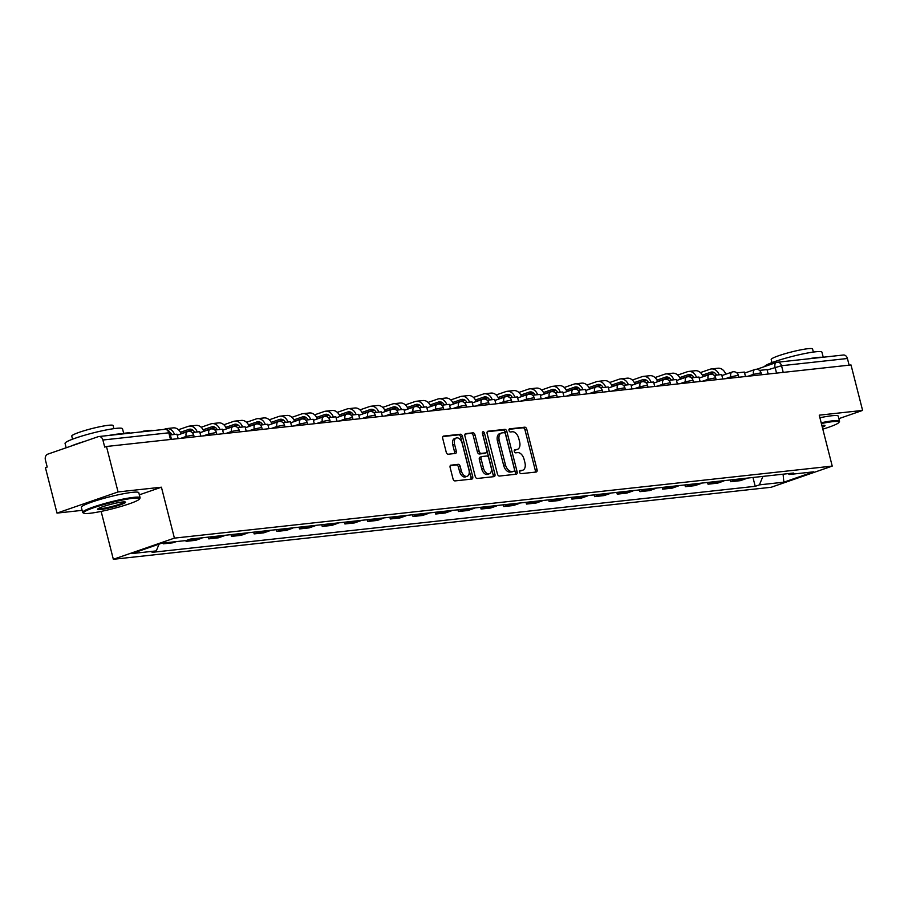 <?xml version="1.0" encoding="UTF-8"?>
<svg xmlns="http://www.w3.org/2000/svg" width="908" height="908" viewBox="0 0 908 908"><rect width="100%" height="100%" fill="white"/><g stroke="black" fill="none" stroke-linecap="round" stroke-linejoin="round"><path stroke-width="1.36" d="M519.626 472.228A1.634 0.987 70.9 0 0 521.022 473.681L536.197 472.024A2.327 1.419 70.9 0 0 536.378 471.978A2.327 1.419 70.9 0 0 537.048 469.629L526.765 429.268A2.327 1.419 70.9 0 0 524.767 427.18L509.592 428.837A1.634 0.987 70.9 0 0 509.456 428.871A1.634 0.987 70.9 0 0 508.991 430.517A1.634 0.987 70.9 0 0 510.387 431.981L512.35 431.765A7.446 4.529 70.9 0 1 518.752 438.439L519.614 441.799A7.446 4.529 70.9 0 1 517.481 449.346A7.446 4.529 70.9 0 1 516.868 449.483L514.904 449.698A1.634 0.987 70.9 0 0 514.768 449.721A1.634 0.987 70.9 0 0 514.303 451.378A1.634 0.987 70.9 0 0 515.71 452.831L517.673 452.615A7.446 4.529 70.9 0 1 524.064 459.289L524.926 462.66A7.446 4.529 70.9 0 1 522.792 470.196A7.446 4.529 70.9 0 1 522.179 470.333L520.216 470.548A1.634 0.987 70.9 0 0 520.091 470.571A1.634 0.987 70.9 0 0 519.626 472.228M450.981 465.1A2.327 1.419 70.9 0 0 450.799 465.146A2.327 1.419 70.9 0 0 450.13 467.506L453.013 478.822A2.327 1.419 70.9 0 0 455.01 480.911L471.865 479.072A2.327 1.419 70.9 0 0 472.058 479.027A2.327 1.419 70.9 0 0 472.716 476.666L462.433 436.305A2.327 1.419 70.9 0 0 460.435 434.228L443.581 436.067A2.327 1.419 70.9 0 0 443.399 436.112A2.327 1.419 70.9 0 0 442.729 438.473L446.214 452.15A2.327 1.419 70.9 0 0 448.212 454.227L455.43 453.444A2.327 1.419 70.9 0 0 455.612 453.398A2.327 1.419 70.9 0 0 456.281 451.038L454.556 444.262A6.231 3.78 70.9 0 1 456.338 437.962A6.231 3.78 70.9 0 1 462.195 443.422L468.959 469.992A6.231 3.78 70.9 0 1 467.189 476.291A6.231 3.78 70.9 0 1 461.321 470.832L460.197 466.406A2.327 1.419 70.9 0 0 458.2 464.317L450.618 465.236M174.404 538.126L161.42 487.199L118.063 491.943L106.474 446.486L851.012 364.959L862.6 410.416L819.254 415.172L832.227 466.099L174.404 538.126L113.341 559.294L771.176 487.267L832.227 466.099M497.425 473.965A2.327 1.419 70.9 0 0 499.423 476.053L516.277 474.203A2.327 1.419 70.9 0 0 516.459 474.158A2.327 1.419 70.9 0 0 517.129 471.808L506.846 431.448A2.327 1.419 70.9 0 0 504.848 429.359L487.993 431.209A2.327 1.419 70.9 0 0 487.8 431.255A2.327 1.419 70.9 0 0 487.142 433.604L497.425 473.965M494.066 476.632L477.222 478.482A2.327 1.419 70.9 0 1 475.224 476.394L464.93 436.033A2.327 1.419 70.9 0 1 465.6 433.684A2.327 1.419 70.9 0 1 465.793 433.638L473 432.844A2.327 1.419 70.9 0 1 474.998 434.932L479.174 451.299A2.327 1.419 70.9 0 0 481.172 453.387L485.95 452.865A2.327 1.419 70.9 0 0 486.143 452.82A2.327 1.419 70.9 0 0 486.813 450.47L482.466 433.422A1.634 0.987 70.9 0 1 482.931 431.777A1.634 0.987 70.9 0 1 484.463 433.207L494.928 474.237A2.327 1.419 70.9 0 1 494.258 476.598A2.327 1.419 70.9 0 1 494.066 476.632M118.063 491.943L57.011 513.099L45.423 467.643L47.205 467.03L45.4 459.947A4.744 3.734 -96.2 0 1 47.795 454.148L98.166 436.691A4.744 3.734 -96.2 0 1 98.813 436.544L164.723 429.325A4.744 3.734 83.8 0 1 168.797 432.81L102.899 440.017A4.744 3.734 -96.2 0 0 98.813 436.544M101.14 511.408L113.341 559.294M57.011 513.099L82.117 510.353M106.474 446.486L104.704 447.099L102.899 440.017M756.784 369.272L776.419 362.474A4.744 2.883 70.9 0 1 776.805 362.383A4.744 3.734 83.8 0 1 777.452 362.235L843.35 355.017A4.744 3.734 83.8 0 1 847.425 358.501L781.527 365.72L767.158 370.01M849.128 365.175L847.425 358.501M838.89 418.645L862.6 410.416M737.546 479.174A10.907 8.581 83.8 0 1 736.15 479.833L745.752 478.788A10.907 8.581 -96.2 0 0 747.148 478.119M745.752 478.788L740.326 480.661L730.724 481.717L730.282 479.969M736.15 479.833L730.724 481.717M707.582 482.454L708.024 484.202L717.626 483.147L723.063 481.263A10.907 8.581 -96.2 0 0 724.459 480.604M714.857 481.66A10.907 8.581 83.8 0 1 713.461 482.318L708.024 484.202M684.893 484.94L685.336 486.688L694.938 485.632L700.363 483.748A10.907 8.581 -96.2 0 0 701.759 483.09M692.157 484.146A10.907 8.581 83.8 0 1 690.761 484.804L685.336 486.688M662.193 487.426L662.636 489.174L672.238 488.118L677.674 486.234A10.907 8.581 -96.2 0 0 679.07 485.576M669.468 486.631A10.907 8.581 83.8 0 1 668.072 487.29L662.636 489.174M639.504 489.911L639.947 491.659L649.549 490.604L654.974 488.72A10.907 8.581 -96.2 0 0 656.37 488.061M646.768 489.117A10.907 8.581 83.8 0 1 645.372 489.775L639.947 491.659M616.804 492.397L617.258 494.145L626.849 493.089L632.286 491.205A10.907 8.581 -96.2 0 0 633.682 490.547M624.08 491.591A10.907 8.581 83.8 0 1 622.684 492.261L617.258 494.145M594.116 494.883L594.558 496.631L604.16 495.575L609.586 493.691A10.907 8.581 -96.2 0 0 610.982 493.033M601.38 494.077A10.907 8.581 83.8 0 1 599.984 494.746L594.558 496.631M571.416 497.357L571.87 499.105L581.472 498.061L586.897 496.177A10.907 8.581 -96.2 0 0 588.293 495.518M578.691 496.562A10.907 8.581 83.8 0 1 577.295 497.232L571.87 499.105M548.727 499.843L549.17 501.591L558.772 500.546L564.197 498.662A10.907 8.581 -96.2 0 0 565.593 498.004M556.002 499.048A10.907 8.581 83.8 0 1 554.595 499.718L549.17 501.591M526.027 502.328L526.481 504.076L536.083 503.032L541.509 501.148A10.907 8.581 -96.2 0 0 542.905 500.49M533.302 501.534A10.907 8.581 83.8 0 1 531.906 502.203L526.481 504.076M503.338 504.814L503.781 506.562L513.383 505.518L518.808 503.634A10.907 8.581 -96.2 0 0 520.216 502.964M510.614 504.019A10.907 8.581 83.8 0 1 509.218 504.678L503.781 506.562M480.65 507.3L481.092 509.048L490.695 508.003L496.12 506.119A10.907 8.581 -96.2 0 0 497.516 505.45M487.914 506.505A10.907 8.581 83.8 0 1 486.518 507.163L481.092 509.048M457.95 509.785L458.392 511.533L467.995 510.478L473.431 508.605A10.907 8.581 -96.2 0 0 474.827 507.935M465.225 508.991A10.907 8.581 83.8 0 1 463.829 509.649L458.392 511.533M435.261 512.271L435.704 514.019L445.306 512.963L450.731 511.091A10.907 8.581 -96.2 0 0 452.127 510.421M442.525 511.476A10.907 8.581 83.8 0 1 441.129 512.135L435.704 514.019M412.561 514.757L413.004 516.504L422.606 515.449L428.043 513.576A10.907 8.581 -96.2 0 0 429.439 512.906M419.837 513.962A10.907 8.581 83.8 0 1 418.44 514.62L413.004 516.504M389.873 517.242L390.315 518.99L399.917 517.935L405.343 516.05A10.907 8.581 -96.2 0 0 406.739 515.392M397.136 516.448A10.907 8.581 83.8 0 1 395.74 517.106L390.315 518.99M367.173 519.728L367.615 521.476L377.217 520.42L382.654 518.536A10.907 8.581 -96.2 0 0 384.05 517.878M374.448 518.933A10.907 8.581 83.8 0 1 373.052 519.592L367.615 521.476M344.484 522.214L344.926 523.961L354.529 522.906L359.954 521.022A10.907 8.581 -96.2 0 0 361.35 520.363M351.748 521.419A10.907 8.581 83.8 0 1 350.352 522.077L344.926 523.961M321.784 524.699L322.238 526.447L331.829 525.391L337.265 523.507A10.907 8.581 -96.2 0 0 338.661 522.849M329.059 523.905A10.907 8.581 83.8 0 1 327.663 524.563L322.238 526.447M299.095 527.185L299.538 528.933L309.14 527.877L314.565 525.993A10.907 8.581 -96.2 0 0 315.961 525.335M306.359 526.379A10.907 8.581 83.8 0 1 304.963 527.049L299.538 528.933M276.395 529.67L276.849 531.407L286.451 530.363L291.877 528.479A10.907 8.581 -96.2 0 0 293.273 527.82M283.671 528.865A10.907 8.581 83.8 0 1 282.274 529.534L276.849 531.407M253.707 532.145L254.149 533.893L263.751 532.848L269.177 530.964A10.907 8.581 -96.2 0 0 270.573 530.306M260.982 531.35A10.907 8.581 83.8 0 1 259.575 532.02L254.149 533.893M231.007 534.63L231.461 536.378L241.063 535.334L246.488 533.45A10.907 8.581 -96.2 0 0 247.884 532.792M238.282 533.836A10.907 8.581 83.8 0 1 236.886 534.506L231.461 536.378M208.318 537.116L208.761 538.864L218.363 537.82L223.788 535.936A10.907 8.581 -96.2 0 0 225.195 535.277M215.593 536.322A10.907 8.581 83.8 0 1 214.197 536.98L208.761 538.864M185.868 540.566L186.072 541.35L195.674 540.305L201.099 538.421A10.907 8.581 -96.2 0 0 202.495 537.752M192.893 538.807A10.907 8.581 83.8 0 1 191.497 539.466L186.072 541.35M163.179 543.052L163.372 543.835L172.974 542.78L176.368 541.611M166.766 542.666L163.372 543.835M788.087 473.636L789.313 474.498L813.75 471.82L783.842 482.182L759.406 484.861L762.902 476.394M159.059 544.142L156.267 550.906L152.09 552.348L755.218 486.313L759.406 484.861M156.267 550.906L131.83 553.574L161.738 543.211L186.174 540.532L190.362 539.091L793.49 473.045L789.313 474.498M161.42 487.199L139.344 494.837M752.97 477.483L755.218 486.313M783.842 482.182L783.093 474.18M519.648 471.025L520.409 470.946A7.446 4.529 70.9 0 0 521.01 470.809L522.792 470.196M517.481 449.346L515.699 449.959A7.446 4.529 70.9 0 1 515.086 450.096L514.337 450.175M535.13 472.137A2.327 1.419 70.9 0 0 535.266 470.242L524.983 429.881A2.327 1.419 70.9 0 0 522.985 427.793L509.025 429.325M515.211 474.316A2.327 1.419 70.9 0 0 515.347 472.421L505.064 432.06A2.327 1.419 70.9 0 0 503.066 429.983L487.278 431.709M513.905 471.241A1.634 0.987 70.9 0 0 514.041 471.207A1.634 0.987 70.9 0 0 514.507 469.561L505.472 434.137A1.634 0.987 70.9 0 0 504.076 432.673L501.999 432.9A7.446 4.529 70.9 0 0 501.386 433.037A7.446 4.529 70.9 0 0 499.264 440.573L505.438 464.794A7.446 4.529 70.9 0 0 511.828 471.468L513.905 471.241L512.123 471.854A1.634 0.987 70.9 0 0 512.26 471.82A1.634 0.987 70.9 0 0 512.384 471.763M501.386 433.037L499.616 433.649A7.446 4.529 70.9 0 0 497.482 441.197L499.264 440.573M512.123 471.854L510.046 472.081A7.446 4.529 70.9 0 1 503.656 465.407L497.482 441.197M465.066 434.137L473 432.844M484.543 453.353A2.327 1.419 70.9 0 1 484.361 453.433A2.327 1.419 70.9 0 1 484.18 453.478L479.39 454A2.327 1.419 70.9 0 1 477.392 451.923L473.216 435.556A2.327 1.419 70.9 0 0 471.218 433.468M493.01 476.757A2.327 1.419 70.9 0 0 493.146 474.85L482.681 433.82A1.634 0.987 70.9 0 0 482.409 433.15M483.499 468.29A6.231 3.78 70.9 0 0 489.355 473.749A6.231 3.78 70.9 0 0 491.137 467.45L488.754 458.086A2.327 1.419 70.9 0 0 486.756 455.998L481.966 456.531A2.327 1.419 70.9 0 0 481.785 456.565A2.327 1.419 70.9 0 0 481.115 458.926L483.499 468.29L481.717 468.903A6.231 3.78 70.9 0 0 487.585 474.373L489.355 473.749M481.603 456.656L480.196 457.144A2.327 1.419 70.9 0 0 480.003 457.189A2.327 1.419 70.9 0 0 479.333 459.539L481.115 458.926M481.717 468.903L479.333 459.539M467.189 476.291L465.407 476.916A6.231 3.78 70.9 0 1 459.55 471.445L458.415 467.018A2.327 1.419 70.9 0 0 456.418 464.93L450.266 465.611M456.338 437.962L454.556 438.575A6.231 3.78 70.9 0 0 452.774 444.875L454.556 444.262M454.363 453.557A2.327 1.419 70.9 0 0 454.499 451.662L452.774 444.875M470.809 479.186A2.327 1.419 70.9 0 0 470.946 477.29L460.651 436.93A2.327 1.419 70.9 0 0 458.654 434.841L442.866 436.566M759.531 370.407L767.044 369.579L768.179 374.039M716.582 375.106A6.401 5.039 -96.2 0 0 711.69 372.019A6.401 5.039 -96.2 0 0 710.816 372.212L702.383 375.14M714.255 372.575L702.985 376.479M688.514 376.718L692.146 375.458M700.42 372.586L710.056 369.25A9.489 7.468 83.8 0 1 711.35 368.954A9.489 7.468 83.8 0 1 719.17 374.822M711.35 368.954L717.899 368.239A9.489 7.468 83.8 0 1 725.764 374.232M736.831 372.893L744.344 372.064L745.479 376.514M693.894 377.592A6.401 5.039 -96.2 0 0 689.002 374.505A6.401 5.039 -96.2 0 0 688.116 374.698L679.683 377.626M691.555 375.061L680.285 378.965M665.814 379.204L669.457 377.944M677.731 375.072L687.367 371.735A9.489 7.468 83.8 0 1 688.661 371.44A9.489 7.468 83.8 0 1 696.481 377.308M688.661 371.44L695.21 370.725A9.489 7.468 83.8 0 1 703.064 376.718M714.142 375.379L721.656 374.55L722.791 378.999M671.194 380.077A6.401 5.039 -96.2 0 0 666.302 376.99A6.401 5.039 -96.2 0 0 665.428 377.183L656.995 380.111M668.867 377.546L657.596 381.451M643.125 381.689L646.757 380.429M655.031 377.558L664.667 374.221A9.489 7.468 83.8 0 1 665.961 373.926A9.489 7.468 83.8 0 1 673.781 379.794M665.961 373.926L672.51 373.211A9.489 7.468 83.8 0 1 680.376 379.204M691.442 377.853L698.967 377.036L700.102 381.485M648.505 382.563A6.401 5.039 -96.2 0 0 643.613 379.476A6.401 5.039 -96.2 0 0 642.728 379.669L634.295 382.597M646.167 380.032L634.896 383.936M620.425 384.175L624.068 382.904M632.343 380.043L641.979 376.707A9.489 7.468 83.8 0 1 643.273 376.411A9.489 7.468 83.8 0 1 651.093 382.279M643.273 376.411L649.822 375.696A9.489 7.468 83.8 0 1 657.676 381.689M668.753 380.339L676.267 379.521L677.402 383.971M625.805 385.049A6.401 5.039 -96.2 0 0 620.913 381.962A6.401 5.039 -96.2 0 0 620.039 382.154L611.606 385.083M623.478 382.518L612.208 386.422M597.736 386.66L601.368 385.389M609.643 382.529L619.279 379.181A9.489 7.468 83.8 0 1 620.584 378.897A9.489 7.468 83.8 0 1 628.393 384.765M620.584 378.897L627.122 378.182A9.489 7.468 83.8 0 1 634.987 384.175M646.053 382.824L653.578 382.007L654.713 386.456M603.116 387.534A6.401 5.039 -96.2 0 0 598.224 384.447A6.401 5.039 -96.2 0 0 597.35 384.64L588.906 387.568M600.778 385.003L589.519 388.908M575.036 389.146L578.68 387.875M586.954 385.015L596.59 381.666A9.489 7.468 83.8 0 1 597.884 381.383A9.489 7.468 83.8 0 1 605.704 387.251M597.884 381.383L604.433 380.656A9.489 7.468 83.8 0 1 612.298 386.66M822.818 429.155A28.931 3.155 165.7 0 0 838.935 422.413A28.931 3.155 165.7 0 0 832.693 421.652A28.931 3.155 165.7 0 0 821.377 423.537M821.184 422.765A29.646 3.235 -14.3 0 1 833.056 420.779A29.646 3.235 -14.3 0 1 839.525 421.176A29.646 3.235 -14.3 0 1 839.446 421.562L838.935 422.413M821.865 425.409A14.471 1.578 -14.3 0 1 824.873 425.466A14.471 1.578 -14.3 0 1 822.342 427.282M822.126 426.465A13.756 1.498 165.7 0 0 824.078 425.307M764.513 366.594A29.646 3.235 -14.3 0 1 784.149 358.626A29.646 3.235 -14.3 0 1 815.475 351.805A29.646 3.235 -14.3 0 1 821.944 352.191L823.227 357.219M808.268 358.864A29.646 3.235 -14.3 0 1 816.928 357.514A29.646 3.235 -14.3 0 1 822.194 357.332M771.982 362.61L771.198 359.534A21.338 2.327 -14.3 0 1 784.66 353.825A21.338 2.327 -14.3 0 1 807.904 348.706A21.338 2.327 -14.3 0 1 812.569 348.99L813.352 352.066M819.901 417.748A29.646 3.235 -14.3 0 1 831.773 415.762A29.646 3.235 -14.3 0 1 838.254 416.148L839.525 421.176M133.26 498.231A28.931 3.155 165.7 0 0 100.323 505.597A28.931 3.155 165.7 0 0 83.763 513.202A28.931 3.155 165.7 0 0 89.824 513.292A28.931 3.155 165.7 0 0 119.867 506.778A28.931 3.155 165.7 0 0 139.492 498.991A28.931 3.155 165.7 0 0 133.26 498.231M83.763 513.202L82.9 512.702A29.646 3.235 -14.3 0 1 82.639 512.396A29.646 3.235 -14.3 0 1 101.344 504.473A29.646 3.235 -14.3 0 1 133.612 497.368A29.646 3.235 -14.3 0 1 140.093 497.754A29.646 3.235 -14.3 0 1 140.002 498.14L139.492 498.991M122.398 501.999A14.471 1.578 -14.3 0 1 125.429 502.045A14.471 1.578 -14.3 0 1 117.155 505.847A14.471 1.578 -14.3 0 1 100.686 509.524A14.471 1.578 -14.3 0 1 97.565 509.15A14.471 1.578 -14.3 0 1 107.382 505.257A14.471 1.578 -14.3 0 1 122.398 501.999M98.189 508.628A13.756 1.498 165.7 0 0 101.049 508.662A13.756 1.498 165.7 0 0 115.248 505.586A13.756 1.498 165.7 0 0 124.646 501.886M66.171 447.78L65.058 443.422A29.646 3.235 -14.3 0 1 83.752 435.488A29.646 3.235 -14.3 0 1 116.031 428.383A29.646 3.235 -14.3 0 1 122.512 428.769L123.794 433.808M71.108 446.066A29.646 3.235 -14.3 0 1 84.762 441.333M108.824 435.443A29.646 3.235 -14.3 0 1 117.495 434.092A29.646 3.235 -14.3 0 1 122.762 433.922M72.549 439.188L71.766 436.112A21.338 2.327 -14.3 0 1 85.227 430.403A21.338 2.327 -14.3 0 1 108.461 425.284A21.338 2.327 -14.3 0 1 113.125 425.568L113.909 428.644M82.639 512.396L81.357 507.379A29.646 3.235 -14.3 0 1 100.062 499.445A29.646 3.235 -14.3 0 1 132.341 492.34A29.646 3.235 -14.3 0 1 138.81 492.726L140.093 497.754M623.365 385.31L630.878 384.493L632.013 388.942M580.416 390.02A6.401 5.039 -96.2 0 0 575.524 386.933A6.401 5.039 -96.2 0 0 574.65 387.126L566.217 390.054M578.09 387.489L566.819 391.393M552.348 391.62L555.991 390.361M564.254 387.5L573.89 384.152A9.489 7.468 83.8 0 1 575.195 383.868A9.489 7.468 83.8 0 1 583.004 389.736M575.195 383.868L581.733 383.142A9.489 7.468 83.8 0 1 589.598 389.146M600.676 387.795L608.19 386.978L609.325 391.427M557.728 392.494A6.401 5.039 -96.2 0 0 552.836 389.407A6.401 5.039 -96.2 0 0 551.962 389.611L543.517 392.54M555.39 389.975L544.13 393.879M529.648 394.106L533.291 392.846M541.565 389.986L551.201 386.638A9.489 7.468 83.8 0 1 552.495 386.343A9.489 7.468 83.8 0 1 560.315 392.211M552.495 386.343L559.044 385.628A9.489 7.468 83.8 0 1 566.91 391.632M577.976 390.281L585.49 389.464L586.625 393.913M535.039 394.98A6.401 5.039 -96.2 0 0 530.136 391.893A6.401 5.039 -96.2 0 0 529.262 392.097L520.829 395.014M532.701 392.46L521.43 396.365M506.959 396.592L510.602 395.332M518.865 392.46L528.501 389.123A9.489 7.468 83.8 0 1 529.807 388.828A9.489 7.468 83.8 0 1 537.615 394.696M529.807 388.828L536.344 388.113A9.489 7.468 83.8 0 1 544.21 394.117M555.287 392.767L562.801 391.95L563.936 396.399M512.339 397.466A6.401 5.039 -96.2 0 0 507.447 394.378A6.401 5.039 -96.2 0 0 506.573 394.583L498.129 397.5M510.012 394.946L498.742 398.85M484.259 399.077L487.902 397.817M496.177 394.946L505.813 391.609A9.489 7.468 83.8 0 1 507.107 391.314A9.489 7.468 83.8 0 1 514.927 397.182M507.107 391.314L513.656 390.599A9.489 7.468 83.8 0 1 521.521 396.603M532.587 395.252L540.101 394.424L541.236 398.884M489.65 399.951A6.401 5.039 -96.2 0 0 484.747 396.864A6.401 5.039 -96.2 0 0 483.873 397.068L475.44 399.985M487.312 397.42L476.042 401.336M461.57 401.563L465.214 400.303M473.488 397.432L483.124 394.095A9.489 7.468 83.8 0 1 484.418 393.8A9.489 7.468 83.8 0 1 492.227 399.668M484.418 393.8L490.967 393.085A9.489 7.468 83.8 0 1 498.821 399.077M509.899 397.738L517.412 396.909L518.547 401.37M466.95 402.437A6.401 5.039 -96.2 0 0 462.059 399.35A6.401 5.039 -96.2 0 0 461.185 399.554L452.74 402.471M464.624 399.906L453.353 403.822M438.87 404.049L442.514 402.789M450.788 399.917L460.424 396.58A9.489 7.468 83.8 0 1 461.718 396.285A9.489 7.468 83.8 0 1 469.538 402.153M461.718 396.285L468.267 395.57A9.489 7.468 83.8 0 1 476.132 401.563M487.199 400.224L494.712 399.395L495.847 403.856M444.262 404.923A6.401 5.039 -96.2 0 0 439.359 401.835A6.401 5.039 -96.2 0 0 438.485 402.04L430.051 404.957M441.924 402.392L430.653 406.296M416.182 406.534L419.825 405.274M428.099 402.403L437.735 399.066A9.489 7.468 83.8 0 1 439.029 398.771A9.489 7.468 83.8 0 1 446.838 404.639M439.029 398.771L445.578 398.056A9.489 7.468 83.8 0 1 453.433 404.049M464.51 402.709L472.024 401.881L473.159 406.341M421.562 407.408A6.401 5.039 -96.2 0 0 416.67 404.321A6.401 5.039 -96.2 0 0 415.796 404.514L407.363 407.442M419.235 404.877L407.964 408.782M393.493 409.02L397.125 407.76M405.399 404.889L415.035 401.552A9.489 7.468 83.8 0 1 416.329 401.257A9.489 7.468 83.8 0 1 424.149 407.125M416.329 401.257L422.878 400.541A9.489 7.468 83.8 0 1 430.744 406.534M441.81 405.195L449.324 404.366L450.459 408.816M398.873 409.894A6.401 5.039 -96.2 0 0 393.97 406.807A6.401 5.039 -96.2 0 0 393.096 407L384.663 409.928M396.535 407.363L385.264 411.267M370.793 411.506L374.436 410.246M382.711 407.374L392.347 404.037A9.489 7.468 83.8 0 1 393.641 403.742A9.489 7.468 83.8 0 1 401.461 409.61M393.641 403.742L400.19 403.027A9.489 7.468 83.8 0 1 408.044 409.02M419.121 407.681L426.635 406.852L427.77 411.301M376.173 412.38A6.401 5.039 -96.2 0 0 371.281 409.292A6.401 5.039 -96.2 0 0 370.407 409.485L361.974 412.414M373.846 409.849L362.576 413.753M348.104 413.991L351.736 412.731M360.011 409.86L369.647 406.523A9.489 7.468 83.8 0 1 370.941 406.228A9.489 7.468 83.8 0 1 378.761 412.096M370.941 406.228L377.49 405.513A9.489 7.468 83.8 0 1 385.355 411.506M396.421 410.166L403.946 409.338L405.082 413.787M353.484 414.865A6.401 5.039 -96.2 0 0 348.593 411.778A6.401 5.039 -96.2 0 0 347.707 411.971L339.274 414.899M351.146 412.334L339.876 416.239M325.404 416.477L329.048 415.217M337.322 412.346L346.958 409.009A9.489 7.468 83.8 0 1 348.252 408.714A9.489 7.468 83.8 0 1 356.072 414.581M348.252 408.714L354.801 407.998A9.489 7.468 83.8 0 1 362.655 413.991M373.733 412.641L381.246 411.823L382.381 416.273M330.784 417.351A6.401 5.039 -96.2 0 0 325.893 414.264A6.401 5.039 -96.2 0 0 325.019 414.457L316.586 417.385M328.458 414.82L317.187 418.724M302.716 418.963L306.348 417.691M314.622 414.831L324.258 411.494A9.489 7.468 83.8 0 1 325.563 411.199A9.489 7.468 83.8 0 1 333.372 417.067M325.563 411.199L332.101 410.484A9.489 7.468 83.8 0 1 339.967 416.477M351.033 415.126L358.558 414.309L359.693 418.758M308.096 419.837A6.401 5.039 -96.2 0 0 303.204 416.749A6.401 5.039 -96.2 0 0 302.33 416.942L293.886 419.871M305.758 417.305L294.498 421.21M280.016 421.448L283.659 420.177M291.933 417.317L301.57 413.969A9.489 7.468 83.8 0 1 302.863 413.685A9.489 7.468 83.8 0 1 310.684 419.553M302.863 413.685L309.412 412.97A9.489 7.468 83.8 0 1 317.278 418.963M328.344 417.612L335.858 416.795L336.993 421.244M285.396 422.322A6.401 5.039 -96.2 0 0 280.504 419.235A6.401 5.039 -96.2 0 0 279.63 419.428L271.197 422.356M283.069 419.791L271.798 423.696M257.327 423.923L260.971 422.663M269.233 419.802L278.87 416.454A9.489 7.468 83.8 0 1 280.175 416.17A9.489 7.468 83.8 0 1 287.984 422.038M280.175 416.17L286.712 415.444A9.489 7.468 83.8 0 1 294.578 421.448M305.656 420.098L313.169 419.28L314.304 423.73M262.707 424.796A6.401 5.039 -96.2 0 0 257.815 421.721A6.401 5.039 -96.2 0 0 256.941 421.914L248.497 424.842M260.369 422.277L249.11 426.181M234.627 426.408L238.271 425.148M246.545 422.288L256.181 418.94A9.489 7.468 83.8 0 1 257.475 418.656A9.489 7.468 83.8 0 1 265.295 424.524M257.475 418.656L264.024 417.93A9.489 7.468 83.8 0 1 271.889 423.934M282.956 422.583L290.469 421.766L291.604 426.215M240.018 427.282A6.401 5.039 -96.2 0 0 235.115 424.195A6.401 5.039 -96.2 0 0 234.241 424.399L225.808 427.327M237.68 424.762L226.41 428.667M211.939 428.894L215.582 427.634M223.845 424.774L233.481 421.425A9.489 7.468 83.8 0 1 234.786 421.13A9.489 7.468 83.8 0 1 242.595 426.998M234.786 421.13L241.324 420.415A9.489 7.468 83.8 0 1 249.189 426.419M260.267 425.069L267.781 424.252L268.916 428.701M217.318 429.768A6.401 5.039 -96.2 0 0 212.427 426.681A6.401 5.039 -96.2 0 0 211.553 426.885L203.108 429.802M214.992 427.248L203.721 431.152M189.239 431.379L192.882 430.12M201.156 427.248L210.792 423.911A9.489 7.468 83.8 0 1 212.086 423.616A9.489 7.468 83.8 0 1 219.906 429.484M212.086 423.616L218.635 422.901A9.489 7.468 83.8 0 1 226.501 428.905M237.567 427.555L245.081 426.726L246.216 431.186M194.63 432.253A6.401 5.039 -96.2 0 0 189.727 429.166A6.401 5.039 -96.2 0 0 188.853 429.37L180.42 432.287M192.292 429.722L181.021 433.638M178.467 429.734L188.104 426.397A9.489 7.468 83.8 0 1 189.397 426.102A9.489 7.468 83.8 0 1 197.206 431.97M189.397 426.102L195.946 425.387A9.489 7.468 83.8 0 1 203.801 431.391M214.878 430.04L222.392 429.212L223.527 433.672M171.93 434.739A6.401 5.039 -96.2 0 0 169.614 432.219M163.86 429.416L165.404 428.882A9.489 7.468 83.8 0 1 166.697 428.587A9.489 7.468 83.8 0 1 174.518 434.455M166.697 428.587L173.246 427.872A9.489 7.468 83.8 0 1 181.112 433.865M192.178 432.526L199.692 431.697L200.827 436.158M141.16 431.902L142.715 431.368A9.489 7.468 83.8 0 1 144.009 431.073A9.489 7.468 83.8 0 1 146.472 431.323M144.009 431.073L150.558 430.358A9.489 7.468 83.8 0 1 153.021 430.608M170.352 434.909L177.003 434.183L178.138 438.643M123.658 433.298L127.858 432.844A9.489 7.468 83.8 0 1 130.321 433.093M776.556 373.12L775.057 367.263A4.744 2.883 70.9 0 1 776.419 362.474A4.744 4.744 0 0 1 777.452 362.235A4.744 3.734 83.8 0 1 781.527 365.72L783.229 372.382M191.497 539.466L201.099 538.421M214.197 536.98L223.788 535.936M236.886 534.506L246.488 533.45M259.575 532.02L269.177 530.964M282.274 529.534L291.877 528.479M304.963 527.049L314.565 525.993M327.663 524.563L337.265 523.507M350.352 522.077L359.954 521.022M373.052 519.592L382.654 518.536M395.74 517.106L405.343 516.05M418.44 514.62L428.043 513.576M441.129 512.135L450.731 511.091M463.829 509.649L473.431 508.605M486.518 507.163L496.12 506.119M509.218 504.678L518.808 503.634M531.906 502.203L541.509 501.148M554.595 499.718L564.197 498.662M577.295 497.232L586.897 496.177M599.984 494.746L609.586 493.691M622.684 492.261L632.286 491.205M645.372 489.775L654.974 488.72M668.072 487.29L677.674 486.234M690.761 484.804L700.363 483.748M713.461 482.318L723.063 481.263M186.503 437.724L186.185 436.442L180.635 438.371M209.203 435.238L208.874 433.956L203.324 435.885M231.892 432.753L231.574 431.47L226.024 433.4M254.592 430.267L254.263 428.985L248.713 430.914M277.281 427.781L276.963 426.499L271.401 428.428M299.981 425.296L299.651 424.013L294.101 425.943M322.669 422.81L322.351 421.528L316.79 423.457M345.369 420.325L345.04 419.053L339.49 420.971M368.058 417.839L367.729 416.568L362.179 418.486M390.758 415.365L390.429 414.082L384.879 416M413.446 412.879L413.117 411.596L407.567 413.515M436.146 410.393L435.817 409.111L430.267 411.029M458.835 407.908L458.506 406.625L452.956 408.543M481.535 405.422L481.206 404.139L475.656 406.069M504.224 402.936L503.895 401.654L498.344 403.583M526.912 400.451L526.595 399.168L521.044 401.098M549.612 397.965L549.283 396.683L543.733 398.612M572.301 395.479L571.983 394.197L566.422 396.126M595.001 392.994L594.672 391.711L589.122 393.641M617.69 390.508L617.372 389.226L611.81 391.155M640.39 388.022L640.061 386.74L634.51 388.669M663.078 385.537L662.749 384.266L657.199 386.184M685.778 383.051L685.449 381.78L679.899 383.698M708.467 380.577L708.138 379.294L702.588 381.212M731.167 378.091L730.838 376.809L725.288 378.727M753.856 375.606L753.526 374.323L747.976 376.241M761.528 374.766L761.04 372.836L753.526 374.323A4.744 2.883 -109.1 0 1 754.889 369.522A4.744 2.883 -109.1 0 1 755.274 369.431M738.828 377.251L738.34 375.31L730.838 376.809A4.744 2.883 -109.1 0 1 732.188 372.008A4.744 2.883 -109.1 0 1 732.586 371.917M716.14 379.737L715.652 377.796L708.138 379.294A4.744 2.883 -109.1 0 1 709.5 374.493A4.744 2.883 -109.1 0 1 709.886 374.402M693.451 382.211L692.952 380.282L685.449 381.78A4.744 2.883 -109.1 0 1 686.8 376.979A4.744 2.883 -109.1 0 1 687.197 376.888M670.751 384.697L670.263 382.767L662.749 384.266A4.744 2.883 -109.1 0 1 664.111 379.465A4.744 2.883 -109.1 0 1 664.497 379.374M648.062 387.183L647.563 385.253L640.061 386.74A4.744 2.883 -109.1 0 1 641.411 381.95A4.744 2.883 -109.1 0 1 641.808 381.859M625.362 389.668L624.874 387.739L617.372 389.226A4.744 2.883 -109.1 0 1 618.723 384.436A4.744 2.883 -109.1 0 1 619.108 384.345M602.674 392.154L602.174 390.224L594.672 391.711A4.744 2.883 -109.1 0 1 596.034 386.91A4.744 2.883 -109.1 0 1 596.42 386.831M579.974 394.639L579.486 392.71L571.983 394.197A4.744 2.883 -109.1 0 1 573.334 389.396A4.744 2.883 -109.1 0 1 573.72 389.316M557.285 397.125L556.786 395.196L549.283 396.683A4.744 2.883 -109.1 0 1 550.645 391.881A4.744 2.883 -109.1 0 1 551.031 391.802M534.585 399.611L534.097 397.681L526.595 399.168A4.744 2.883 -109.1 0 1 527.945 394.367A4.744 2.883 -109.1 0 1 528.331 394.288M511.896 402.096L511.397 400.167L503.895 401.654A4.744 2.883 -109.1 0 1 505.257 396.853A4.744 2.883 -109.1 0 1 505.642 396.762M489.196 404.582L488.708 402.653L481.206 404.139A4.744 2.883 -109.1 0 1 482.557 399.338A4.744 2.883 -109.1 0 1 482.942 399.248M466.508 407.068L466.02 405.138L458.506 406.625A4.744 2.883 -109.1 0 1 459.868 401.824A4.744 2.883 -109.1 0 1 460.254 401.733M443.808 409.553L443.32 407.624L435.817 409.111A4.744 2.883 -109.1 0 1 437.168 404.31A4.744 2.883 -109.1 0 1 437.565 404.219M421.119 412.039L420.631 410.098L413.117 411.596A4.744 2.883 -109.1 0 1 414.479 406.795A4.744 2.883 -109.1 0 1 414.865 406.705M398.43 414.513L397.931 412.584L390.429 414.082A4.744 2.883 -109.1 0 1 391.779 409.281A4.744 2.883 -109.1 0 1 392.177 409.19M375.73 416.999L375.242 415.07L367.729 416.568A4.744 2.883 -109.1 0 1 369.091 411.767A4.744 2.883 -109.1 0 1 369.477 411.676M353.042 419.485L352.542 417.555L345.04 419.053A4.744 2.883 -109.1 0 1 346.391 414.252A4.744 2.883 -109.1 0 1 346.788 414.161M330.342 421.97L329.854 420.041L322.351 421.528A4.744 2.883 -109.1 0 1 323.702 416.738A4.744 2.883 -109.1 0 1 324.088 416.647M307.653 424.456L307.154 422.526L299.651 424.013A4.744 2.883 -109.1 0 1 301.013 419.212A4.744 2.883 -109.1 0 1 301.399 419.133M284.953 426.942L284.465 425.012L276.963 426.499A4.744 2.883 -109.1 0 1 278.313 421.698A4.744 2.883 -109.1 0 1 278.699 421.618M262.264 429.427L261.765 427.498L254.263 428.985A4.744 2.883 -109.1 0 1 255.625 424.184A4.744 2.883 -109.1 0 1 256.011 424.104M239.564 431.913L239.076 429.983L231.574 431.47A4.744 2.883 -109.1 0 1 232.925 426.669A4.744 2.883 -109.1 0 1 233.311 426.59M216.876 434.399L216.376 432.469L208.874 433.956A4.744 2.883 -109.1 0 1 210.236 429.155A4.744 2.883 -109.1 0 1 210.622 429.064M194.176 436.884L193.688 434.955L186.185 436.442A4.744 2.883 -109.1 0 1 187.536 431.641A4.744 2.883 -109.1 0 1 187.922 431.55M170.488 439.472L168.797 432.81L169.83 432.866A4.744 4.744 0 0 0 164.723 429.325M520.409 470.946L522.179 470.333M515.086 450.096L516.868 449.483M522.985 427.793L524.767 427.18M524.983 429.881L526.765 429.268M535.266 470.242L537.048 469.629M503.066 429.983L504.848 429.359M505.064 432.06L506.846 431.448M515.347 472.421L517.129 471.808M503.656 465.407L505.438 464.794M510.046 472.081L511.828 471.468M473.216 435.556L474.998 434.932M477.392 451.923L479.174 451.299M479.39 454L481.172 453.387M484.18 453.478L485.95 452.865M482.681 433.82L484.463 433.207M493.146 474.85L494.928 474.237M456.418 464.93L458.2 464.317M458.415 467.018L460.197 466.406M459.55 471.445L461.321 470.832M454.499 451.662L456.281 451.038M458.654 434.841L460.435 434.228M460.651 436.93L462.433 436.305M470.946 477.29L472.716 476.666M712.587 372.019L710.816 372.212M689.898 374.505L688.116 374.698M667.198 376.99L665.428 377.183M644.51 379.476L642.728 379.669M621.81 381.962L620.039 382.154M599.121 384.447L597.35 384.64M576.421 386.933L574.65 387.126M553.732 389.419L551.962 389.611M531.032 391.904L529.262 392.097M508.344 394.39L506.573 394.583M485.644 396.875L483.873 397.068M462.955 399.35L461.185 399.554M440.255 401.835L438.485 402.04M417.566 404.321L415.796 404.514M394.878 406.807L393.096 407M372.178 409.292L370.407 409.485M349.489 411.778L347.707 411.971M326.789 414.264L325.019 414.457M304.101 416.749L302.33 416.942M281.401 419.235L279.63 419.428M258.712 421.721L256.941 421.914M236.012 424.206L234.241 424.399M213.323 426.692L211.553 426.885M190.623 429.178L188.853 429.37M761.04 372.836A4.744 4.744 0 0 0 754.889 369.522L744.605 373.086M738.34 375.31A4.744 4.744 0 0 0 732.188 372.008L721.917 375.571M715.652 377.796A4.744 4.744 0 0 0 709.5 374.493L699.217 378.057M692.952 380.282A4.744 4.744 0 0 0 686.8 376.979L676.528 380.543M670.263 382.767A4.744 4.744 0 0 0 664.111 379.465L653.828 383.028M647.563 385.253A4.744 4.744 0 0 0 641.411 381.95L631.139 385.503M624.874 387.739A4.744 4.744 0 0 0 618.723 384.436L608.451 387.988M602.174 390.224A4.744 4.744 0 0 0 596.034 386.91L585.751 390.474M579.486 392.71A4.744 4.744 0 0 0 573.334 389.396L563.062 392.96M556.786 395.196A4.744 4.744 0 0 0 550.645 391.881L540.362 395.445M534.097 397.681A4.744 4.744 0 0 0 527.945 394.367L517.673 397.931M511.397 400.167A4.744 4.744 0 0 0 505.257 396.853L494.974 400.417M488.708 402.653A4.744 4.744 0 0 0 482.557 399.338L472.285 402.902M466.02 405.138A4.744 4.744 0 0 0 459.868 401.824L449.585 405.388M443.32 407.624A4.744 4.744 0 0 0 437.168 404.31L426.896 407.874M420.631 410.098A4.744 4.744 0 0 0 414.479 406.795L404.196 410.359M397.931 412.584A4.744 4.744 0 0 0 391.779 409.281L381.508 412.845M375.242 415.07A4.744 4.744 0 0 0 369.091 411.767L358.808 415.331M352.542 417.555A4.744 4.744 0 0 0 346.391 414.252L336.119 417.805M329.854 420.041A4.744 4.744 0 0 0 323.702 416.738L313.43 420.291M307.154 422.526A4.744 4.744 0 0 0 301.013 419.212L290.73 422.776M284.465 425.012A4.744 4.744 0 0 0 278.313 421.698L268.042 425.262M261.765 427.498A4.744 4.744 0 0 0 255.625 424.184L245.342 427.747M239.076 429.983A4.744 4.744 0 0 0 232.925 426.669L222.653 430.233M216.376 432.469A4.744 4.744 0 0 0 210.236 429.155L199.953 432.719M193.688 434.955A4.744 4.744 0 0 0 187.536 431.641L177.264 435.204M171.487 439.37L169.83 432.866M512.26 471.82L514.041 471.207M484.361 453.433L486.143 452.82M480.003 457.189L481.785 456.565"/></g></svg>
